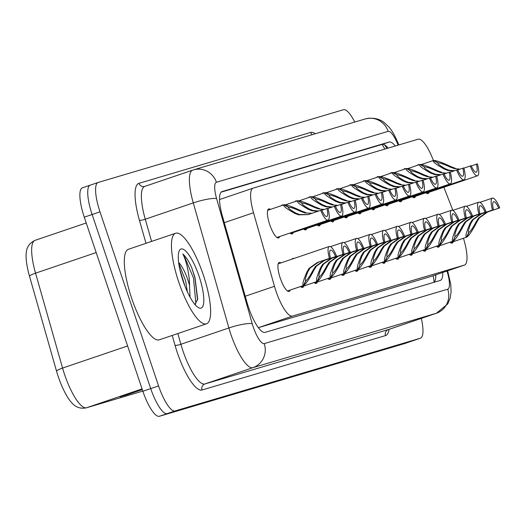 <?xml version="1.0" encoding="UTF-8"?>
<svg xmlns="http://www.w3.org/2000/svg" width="526" height="526" viewBox="0 0 526 526"><rect width="100%" height="100%" fill="white"/><g stroke="black" fill="none" stroke-linecap="round" stroke-linejoin="round"><path stroke-width="0.79" d="M281.555 205.607A15.307 4.09 -108.8 0 1 282.311 204.916A15.307 4.09 -108.8 0 1 283.33 205.002M295.145 201.576A15.307 4.09 -108.8 0 1 295.901 200.886A15.307 4.09 -108.8 0 1 296.92 200.971M308.729 197.546A15.307 4.09 -108.8 0 1 309.492 196.855A15.307 4.09 -108.8 0 1 310.511 196.941M322.32 193.515A15.307 4.09 -108.8 0 1 323.082 192.825A15.307 4.09 -108.8 0 1 324.101 192.91M335.91 189.485A15.307 4.09 -108.8 0 1 336.666 188.795A15.307 4.09 -108.8 0 1 337.692 188.88M349.501 185.454A15.307 4.09 -108.8 0 1 350.257 184.764A15.307 4.09 -108.8 0 1 351.283 184.85M363.091 181.424A15.307 4.09 -108.8 0 1 363.847 180.734A15.307 4.09 -108.8 0 1 364.873 180.819M376.682 177.393A15.307 4.09 -108.8 0 1 377.438 176.703A15.307 4.09 -108.8 0 1 378.457 176.789M390.272 173.37A15.307 4.09 -108.8 0 1 391.028 172.679A15.307 4.09 -108.8 0 1 392.048 172.765M403.856 169.339A15.307 4.09 -108.8 0 1 404.619 168.649A15.307 4.09 -108.8 0 1 405.638 168.734M417.447 165.309A15.307 4.09 -108.8 0 1 418.209 164.618A15.307 4.09 -108.8 0 1 419.229 164.704M279.608 236.569A15.307 4.09 -108.8 0 1 278.57 237.93A15.307 4.09 -108.8 0 1 269.72 224.602A15.307 4.09 -108.8 0 1 268.72 208.94A15.307 4.09 -108.8 0 1 270.384 209.394M292.094 259.108A15.307 4.09 -108.8 0 1 292.85 258.43A15.307 4.09 -108.8 0 1 293.856 258.509M290.148 290.076A15.307 4.09 -108.8 0 1 289.103 291.45A15.307 4.09 -108.8 0 1 280.259 278.116A15.307 4.09 -108.8 0 1 279.26 262.461A15.307 4.09 -108.8 0 1 280.917 262.908M433.431 160.483L433.049 159.51A28.7 7.673 71.2 0 0 418.236 139.18L253.21 188.111A28.7 7.673 71.2 0 0 253.131 188.137A28.7 7.673 71.2 0 0 253.525 212.741L274.48 286.302A28.7 7.673 71.2 0 0 275.959 291.062A28.7 7.673 71.2 0 0 292.469 316.08L464.419 265.091A28.7 7.673 71.2 0 0 464.491 265.071A28.7 7.673 71.2 0 0 463.439 238.252M292.469 316.08L258.365 327.665L430.314 276.676L464.491 265.071M452.873 210.361L443.852 187.23M293.199 232.538A15.307 4.09 -108.8 0 1 292.16 233.899A15.307 4.09 -108.8 0 1 289.99 233.038M306.789 228.508A15.307 4.09 -108.8 0 1 305.744 229.875A15.307 4.09 -108.8 0 1 303.581 229.014M320.373 224.477A15.307 4.09 -108.8 0 1 319.335 225.845A15.307 4.09 -108.8 0 1 317.171 224.983M333.964 220.447A15.307 4.09 -108.8 0 1 332.925 221.814A15.307 4.09 -108.8 0 1 330.762 220.953M347.555 216.423A15.307 4.09 -108.8 0 1 346.516 217.784A15.307 4.09 -108.8 0 1 344.352 216.922M361.145 212.392A15.307 4.09 -108.8 0 1 360.106 213.753A15.307 4.09 -108.8 0 1 357.943 212.892M374.736 208.362A15.307 4.09 -108.8 0 1 373.697 209.723A15.307 4.09 -108.8 0 1 371.527 208.861M388.326 204.331A15.307 4.09 -108.8 0 1 387.287 205.692A15.307 4.09 -108.8 0 1 385.117 204.831M401.917 200.301A15.307 4.09 -108.8 0 1 400.871 201.668A15.307 4.09 -108.8 0 1 398.708 200.807M415.507 196.27A15.307 4.09 -108.8 0 1 414.462 197.638A15.307 4.09 -108.8 0 1 412.299 196.777M429.091 192.24A15.307 4.09 -108.8 0 1 428.052 193.607A15.307 4.09 -108.8 0 1 425.889 192.746M303.739 286.045A15.307 4.09 -108.8 0 1 302.693 287.42A15.307 4.09 -108.8 0 1 300.524 286.552M317.329 282.015A15.307 4.09 -108.8 0 1 316.284 283.389A15.307 4.09 -108.8 0 1 314.114 282.521M330.92 277.984A15.307 4.09 -108.8 0 1 329.874 279.359A15.307 4.09 -108.8 0 1 327.705 278.491M344.504 273.954A15.307 4.09 -108.8 0 1 343.465 275.328A15.307 4.09 -108.8 0 1 341.295 274.46M358.094 269.923A15.307 4.09 -108.8 0 1 357.055 271.298A15.307 4.09 -108.8 0 1 354.879 270.43M371.685 265.9A15.307 4.09 -108.8 0 1 370.639 267.267A15.307 4.09 -108.8 0 1 368.47 266.406M385.275 261.869A15.307 4.09 -108.8 0 1 384.23 263.243A15.307 4.09 -108.8 0 1 382.06 262.375M398.866 257.839A15.307 4.09 -108.8 0 1 397.82 259.213A15.307 4.09 -108.8 0 1 395.651 258.345M412.456 253.808A15.307 4.09 -108.8 0 1 411.411 255.182A15.307 4.09 -108.8 0 1 409.241 254.314M426.047 249.778A15.307 4.09 -108.8 0 1 425.001 251.152A15.307 4.09 -108.8 0 1 422.832 250.284M439.631 245.747A15.307 4.09 -108.8 0 1 438.592 247.121A15.307 4.09 -108.8 0 1 436.422 246.253M453.221 241.717A15.307 4.09 -108.8 0 1 452.182 243.091A15.307 4.09 -108.8 0 1 450.006 242.223M96.186 252.572L35.544 273.165L62.574 368.062A38.267 10.224 71.2 0 0 64.54 374.407A38.267 10.224 71.2 0 0 86.56 407.762A9.567 9.218 73.5 0 1 86.231 407.867C80.688 408.899 76.092 407.446 72.424 403.508A33.585 8.975 -108.8 0 1 58.235 376.596A33.585 8.975 -108.8 0 1 56.506 371.034L29.482 276.137A33.585 8.975 -108.8 0 1 26.3 252.388C26.839 246.825 29.745 242.815 35.018 240.362A38.267 10.224 71.2 0 0 35.544 273.165A9.567 1.696 164.1 0 0 29.482 276.137M404.823 343.491A28.7 7.673 -108.8 0 1 404.75 343.524L412.608 340.855A28.7 7.673 -108.8 0 1 412.529 340.874L167.229 413.614A28.7 7.673 -108.8 0 1 150.719 388.596L92.129 214.509A28.7 7.673 -108.8 0 1 90.255 185.145A28.7 7.673 -108.8 0 1 90.334 185.126A28.7 7.673 -108.8 0 0 90.255 185.145A28.7 7.673 -108.8 0 0 92.129 214.509L150.719 388.596A28.7 7.673 -108.8 0 0 167.229 413.614L412.529 340.874A28.7 7.673 -108.8 0 0 412.608 340.855A28.7 7.673 -108.8 0 0 412.68 340.828M129.396 393.665L128.502 394.165A7.653 7.377 73.5 0 1 127.331 394.684L142.303 389.602M142.204 389.312L119.967 396.867L127.331 394.684M404.75 343.524A28.7 7.673 -108.8 0 1 404.672 343.544L159.371 416.283A28.7 7.673 -108.8 0 1 142.862 391.265L84.272 217.172A28.7 7.673 -108.8 0 1 82.404 187.815A28.7 7.673 -108.8 0 1 82.477 187.789L90.183 185.172M395.25 145.998A28.7 7.673 71.2 0 0 389.135 142.033L222.123 191.556A28.7 7.673 71.2 0 0 222.044 191.582A28.7 7.673 71.2 0 0 222.439 216.179L247.056 302.621A28.7 7.673 71.2 0 0 248.535 307.375A28.7 7.673 71.2 0 0 265.051 332.393L440.19 280.463A28.7 7.673 71.2 0 0 440.269 280.437A28.7 7.673 71.2 0 0 442.774 272.442M421.306 318.381A28.7 7.673 -108.8 0 1 420.465 338.185A28.7 7.673 -108.8 0 1 420.386 338.211L175.086 410.944A28.7 7.673 -108.8 0 1 158.576 385.926L99.986 211.84A28.7 7.673 -108.8 0 1 98.112 182.476A28.7 7.673 -108.8 0 1 98.191 182.456L343.491 109.717A28.7 7.673 -108.8 0 1 354.761 122.052M435.791 274.815A28.7 7.673 -108.8 0 1 434.16 282.252M221.176 192.141L382.152 144.407A28.7 7.673 -108.8 0 1 388.07 148.122M287.426 290.983L303.436 285.546C302.082 285.072 303.232 280.549 306.875 271.962L309.071 268.339L317.441 262.454L329.414 258.391A14.353 3.833 71.2 0 1 329.322 246.464A14.353 3.833 71.2 0 1 336.627 256.254L324.654 260.317L316.428 266.156L314.101 269.818C309.512 278.681 306.066 283.895 303.758 285.454L287.439 290.996M305.738 280.739L305.981 280.66C307.546 279.641 309.913 276.13 313.095 270.121L315.449 266.452L323.641 260.62L335.614 256.55A10.527 2.814 -108.8 0 0 330.558 250.087A10.527 2.814 -108.8 0 0 330.427 258.088L318.454 262.158L310.051 268.05L307.881 271.666C305.501 277.439 304.791 280.457 305.744 280.726L303.436 285.546M305.981 280.66L303.758 285.454M336.627 256.254L335.614 256.55M330.427 258.088L329.414 258.391M321.813 210.236L327.928 208.204A14.353 3.833 71.2 0 1 328.02 220.124A14.353 3.833 71.2 0 1 320.715 210.341L308.078 214.615L298.531 214.825L294.606 213.286C286.532 208.723 282.916 205.916 283.751 204.857L267.681 210.315M283.77 204.864L284.073 204.759C286.894 204.732 292.818 206.863 301.832 211.15L305.889 212.642M283.751 204.857L288.504 207.283C287.873 207.98 290.24 209.887 295.612 212.991L299.511 214.536L308.151 214.569M312.043 213.286L304.909 212.931L300.826 211.445C294.652 208.579 290.628 207.165 288.735 207.211L288.458 207.31M326.916 208.5A10.527 2.814 -108.8 0 1 326.791 216.502A10.527 2.814 -108.8 0 1 321.728 210.038L320.715 210.341M284.073 204.759L288.735 207.211M301.017 286.953L317.027 281.522C315.672 281.042 316.823 276.518 320.465 267.931L322.662 264.308L331.032 258.424L343.005 254.36A14.353 3.833 71.2 0 1 342.913 242.433A14.353 3.833 71.2 0 1 350.217 252.224L338.244 256.287L330.019 262.132L327.691 265.788C323.102 274.651 319.65 279.865 317.342 281.423L301.03 286.966M319.328 276.709L319.571 276.63C321.136 275.611 323.503 272.1 326.685 266.09L329.039 262.421L337.232 256.589L349.205 252.519A10.527 2.814 -108.8 0 0 344.142 246.056A10.527 2.814 -108.8 0 0 344.017 254.058L332.044 258.128L323.641 264.019L321.471 267.635C319.091 273.408 318.381 276.426 319.335 276.696L317.027 281.522M319.571 276.63L317.342 281.423M350.217 252.224L349.205 252.519M344.017 254.058L343.005 254.36M356.503 238.403A14.353 3.833 71.2 0 1 363.801 248.193L351.828 252.256L343.61 258.102L341.282 261.757C336.693 270.627 333.241 275.834 330.933 277.393L314.62 282.935L330.611 277.491C329.263 277.018 330.413 272.488 334.056 263.901L336.252 260.285L344.622 254.393L356.595 250.33A14.353 3.833 71.2 0 1 356.503 238.403L344.096 242.617M333.162 272.599C334.72 271.58 337.094 268.069 340.276 262.06L342.63 258.391L350.822 252.559L362.795 248.489A10.527 2.814 -108.8 0 0 357.733 242.026A10.527 2.814 -108.8 0 0 357.608 250.028L345.628 254.097L337.232 259.989L335.062 263.605C332.682 269.378 331.972 272.402 332.925 272.665L330.933 277.393M330.611 277.491L332.925 272.665M363.801 248.193L362.795 248.489M357.608 250.028L356.595 250.33M328.198 278.898L344.201 273.461C342.853 272.987 344.004 268.457 347.647 259.87L349.836 256.254L358.213 250.369L370.186 246.299A14.353 3.833 71.2 0 1 370.094 234.372A14.353 3.833 71.2 0 1 377.392 244.163L365.419 248.226L357.2 254.071L354.872 257.733C350.283 266.597 346.831 271.804 344.523 273.362L328.211 278.905M346.752 268.569C348.311 267.556 350.684 264.039 353.867 258.029L356.214 254.36L364.413 248.528L376.386 244.458A10.527 2.814 -108.8 0 0 371.323 238.002A10.527 2.814 -108.8 0 0 371.192 245.997L359.219 250.067L350.822 255.958L348.653 259.574C346.272 265.347 345.556 268.372 346.516 268.641L344.523 273.362M344.201 273.461L346.516 268.641M377.392 244.163L376.386 244.458M371.192 245.997L370.186 246.299M383.684 230.349A14.353 3.833 71.2 0 1 390.982 240.132L379.009 244.202L370.791 250.041L368.463 253.703C363.874 262.566 360.422 267.773 358.114 269.332L341.801 274.874L357.792 269.43C356.444 268.957 357.588 264.427 361.237 255.846L363.427 252.224L371.803 246.339L383.776 242.269A14.353 3.833 71.2 0 1 383.684 230.349L371.271 234.563M360.343 264.539C361.901 263.526 364.275 260.008 367.457 253.999L369.804 250.33L378.003 244.498L389.976 240.435A10.527 2.814 -108.8 0 0 384.914 233.971A10.527 2.814 -108.8 0 0 384.782 241.973L372.809 246.036L364.413 251.934L362.243 255.544C359.863 261.317 359.146 264.341 360.106 264.611L358.114 269.332M357.792 269.43L360.106 264.611M390.982 240.132L389.976 240.435M384.782 241.973L383.776 242.269M317.96 211.274L312.122 210.794L308.197 209.263C300.122 204.693 296.506 201.885 297.341 200.827L285.519 204.844M327.994 208.454L334.306 206.31A14.353 3.833 71.2 0 0 341.611 216.094A14.353 3.833 71.2 0 0 341.519 204.173L335.397 206.205M308.197 209.263L309.203 208.96C303.831 205.857 301.464 203.95 302.095 203.253L297.663 200.735C300.484 200.702 306.402 202.832 315.416 207.119L319.479 208.612M309.203 208.96L313.101 210.505L318.795 210.992M324.213 209.42L318.5 208.907L314.41 207.415C308.243 204.548 304.212 203.135 302.325 203.181L302.049 203.279M340.506 204.469A10.527 2.814 -108.8 0 1 340.375 212.471A10.527 2.814 -108.8 0 1 335.318 206.008L334.306 206.31M297.663 200.735L302.325 203.181M331.551 207.244L325.712 206.764L321.78 205.232C313.713 200.669 310.097 197.855 310.932 196.796L299.11 200.814M341.584 204.423L347.896 202.28A14.353 3.833 71.2 0 0 355.195 212.063A14.353 3.833 71.2 0 0 355.109 200.143L348.988 202.175M321.78 205.232L322.786 204.93C317.421 201.826 315.048 199.919 315.679 199.222L311.254 196.704C314.075 196.678 319.992 198.802 329.006 203.089L333.07 204.581M322.786 204.93L326.692 206.475L332.386 206.961M337.804 205.39L332.09 204.877L328 203.384C321.833 200.518 317.803 199.104 315.916 199.157L315.639 199.249M354.097 200.439A10.527 2.814 -108.8 0 1 353.965 208.441A10.527 2.814 -108.8 0 1 348.909 201.977L347.896 202.28M311.254 196.704L315.916 199.157M345.141 203.214L339.303 202.734L335.371 201.202C327.303 196.639 323.687 193.824 324.522 192.766L312.7 196.783M355.175 200.393L361.487 198.249A14.353 3.833 71.2 0 0 368.785 208.04A14.353 3.833 71.2 0 0 368.693 196.113L362.578 198.144M324.535 192.779L324.844 192.674C327.665 192.647 333.583 194.771 342.597 199.058L346.66 200.557M324.522 192.766L329.269 195.192C328.638 195.896 331.012 197.796 336.377 200.906L340.283 202.444L345.977 202.931M351.394 201.359L345.681 200.847L341.591 199.354C335.424 196.487 331.393 195.074 329.506 195.126L329.23 195.218M367.687 196.408A10.527 2.814 -108.8 0 1 367.556 204.41A10.527 2.814 -108.8 0 1 362.499 197.954L361.487 198.249M324.844 192.674L329.506 195.126M203.306 274.901A47.833 12.782 -108.8 0 1 206.422 323.832A47.833 12.782 -108.8 0 1 178.774 282.173A47.833 12.782 -108.8 0 1 175.651 233.242A47.833 12.782 -108.8 0 1 203.306 274.901M206.422 323.832L159.286 339.842A47.833 12.782 -108.8 0 1 131.631 298.183A47.833 12.782 -108.8 0 1 128.515 249.252L175.651 233.242M187.374 291.864L185.566 280.634L178.735 263.178M178.643 262.454A21.625 5.779 -108.8 0 1 187.854 279.858A21.625 5.779 -108.8 0 1 189.551 285.605L190.011 297.111M183.041 280.91A31.192 8.337 -108.8 0 1 179.208 250.902A31.192 8.337 -108.8 0 1 199.038 276.163A31.192 8.337 -108.8 0 1 198.486 307.657A31.192 8.337 -108.8 0 1 183.041 280.91M194.936 304.521L197.684 299.169L194.995 277.498L191.622 267.412C188.564 260.863 185.625 256.386 182.818 253.986C185.79 259.66 187.953 268.122 189.307 279.378L189.551 285.605M195.442 304.258L195.81 302.864L193.483 278.017L183.929 255.314L182.818 253.986M184.974 286.223L179.826 269.351M197.566 299.945L194.87 277.544L191.622 267.412M355.379 270.837L371.382 265.4C370.034 264.926 371.178 260.396 374.828 251.816L377.017 248.193L385.394 242.308L397.367 238.239A14.353 3.833 71.2 0 1 397.275 226.318A14.353 3.833 71.2 0 1 404.573 236.102L392.6 240.172L384.375 246.01L382.047 249.672C377.458 258.536 374.012 263.75 371.704 265.308L355.392 270.844M373.69 260.594L373.927 260.508C375.492 259.496 377.865 255.978 381.041 249.968L383.395 246.299L391.587 240.467L403.56 236.404A10.527 2.814 -108.8 0 0 398.504 229.941A10.527 2.814 -108.8 0 0 398.373 237.943L386.4 242.006L377.997 247.904L375.834 251.513C373.447 257.293 372.737 260.311 373.697 260.58L371.382 265.4M373.927 260.508L371.704 265.308M404.573 236.102L403.56 236.404M398.373 237.943L397.367 238.239M368.963 266.807L384.973 261.369C383.625 260.896 384.769 256.366 388.412 247.785L390.608 244.163L398.978 238.278L410.951 234.208A14.353 3.833 71.2 0 1 410.865 222.288A14.353 3.833 71.2 0 1 418.163 232.071L406.19 236.141L397.965 241.98L395.637 245.642C391.048 254.505 387.603 259.719 385.295 261.277L368.976 266.813M387.517 256.478C389.082 255.465 391.456 251.954 394.632 245.938L396.985 242.276L405.178 236.437L417.151 232.374A10.527 2.814 -108.8 0 0 412.095 225.91A10.527 2.814 -108.8 0 0 411.963 233.912L399.99 237.976L391.587 243.873L389.418 247.483C387.037 253.262 386.327 256.28 387.281 256.55L385.295 261.277M384.973 261.369L387.281 256.55M418.163 232.071L417.151 232.374M411.963 233.912L410.951 234.208M382.553 262.776L398.563 257.339C397.215 256.866 398.36 252.335 402.002 243.755L404.198 240.132L412.568 234.248L424.541 230.184A14.353 3.833 71.2 0 1 424.449 218.257A14.353 3.833 71.2 0 1 431.754 228.041L419.781 232.111L411.556 237.949L409.228 241.612C404.639 250.475 401.193 255.689 398.886 257.247L382.566 262.79M400.865 252.533L401.108 252.447C402.673 251.435 405.04 247.924 408.222 241.914L410.576 238.245L418.768 232.407L430.741 228.343A10.527 2.814 -108.8 0 0 425.685 221.88A10.527 2.814 -108.8 0 0 425.554 229.882L413.581 233.952L405.178 239.843L403.008 243.459C400.628 249.232 399.918 252.25 400.871 252.519L398.563 257.339M401.108 252.447L398.886 257.247M431.754 228.041L430.741 228.343M425.554 229.882L424.541 230.184M358.732 199.19L352.893 198.71L348.962 197.171C340.894 192.608 337.278 189.794 338.113 188.735L326.291 192.753M368.765 196.362L375.077 194.219A14.353 3.833 71.2 0 0 382.376 204.009A14.353 3.833 71.2 0 0 382.284 192.082L376.169 194.114M348.962 197.171L349.968 196.875C344.596 193.765 342.229 191.865 342.86 191.162L338.428 188.643C341.256 188.617 347.173 190.747 356.187 195.028L360.251 196.527M349.968 196.875L353.873 198.414L359.567 198.9M364.978 197.329L359.271 196.816L355.182 195.33C349.014 192.457 344.984 191.043 343.097 191.096L342.82 191.188M381.278 192.385A10.527 2.814 -108.8 0 1 381.146 200.386A10.527 2.814 -108.8 0 1 376.083 193.923L375.077 194.219M338.428 188.643L343.097 191.096M372.316 195.159L366.484 194.679L362.552 193.141C354.485 188.578 350.868 185.763 351.697 184.711L339.881 188.722M382.356 192.332L388.668 190.188A14.353 3.833 71.2 0 0 395.966 199.979A14.353 3.833 71.2 0 0 395.874 188.052L389.759 190.09M351.716 184.718L352.019 184.613C354.846 184.587 360.764 186.717 369.778 190.997L373.841 192.496M351.697 184.711L356.45 187.138C355.819 187.835 358.186 189.735 363.558 192.845L367.464 194.383L373.158 194.87M378.569 193.298L372.862 192.786L368.772 191.3C362.605 188.426 358.574 187.019 356.687 187.065L356.411 187.157M394.868 188.354A10.527 2.814 -108.8 0 1 394.737 196.356A10.527 2.814 -108.8 0 1 389.674 189.893L388.668 190.188M352.019 184.613L356.687 187.065M385.906 191.129L380.068 190.649L376.143 189.11C368.075 184.547 364.452 181.74 365.287 180.681L353.472 184.692M395.947 188.308L402.258 186.158A14.353 3.833 71.2 0 0 409.557 195.948A14.353 3.833 71.2 0 0 409.465 184.021L403.35 186.059M365.307 180.688L365.609 180.582C368.437 180.556 374.354 182.686 383.369 186.967L387.432 188.466M365.287 180.681L370.041 183.107C369.41 183.804 371.777 185.704 377.149 188.814L381.054 190.359L386.748 190.846M392.159 189.275L386.446 188.755L382.363 187.269C376.189 184.396 372.165 182.989 370.278 183.035L369.995 183.127M408.452 184.324A10.527 2.814 -108.8 0 1 408.327 192.325A10.527 2.814 -108.8 0 1 403.264 185.862L402.258 186.158M365.609 180.582L370.278 183.035M438.04 214.227A14.353 3.833 71.2 0 1 445.344 224.017L433.371 228.08L425.146 233.925L422.819 237.581C418.229 246.444 414.777 251.658 412.469 253.216L396.157 258.759L412.154 253.308C410.799 252.835 411.95 248.311 415.593 239.725L417.789 236.102L426.159 230.217L438.132 226.154A14.353 3.833 71.2 0 1 438.04 214.227L425.633 218.441M414.698 248.423C416.263 247.404 418.63 243.893 421.813 237.883L424.166 234.215L432.359 228.383L444.332 224.313A10.527 2.814 -108.8 0 0 439.269 217.849A10.527 2.814 -108.8 0 0 439.144 225.851L427.171 229.921L418.768 235.812L416.599 239.429C414.218 245.201 413.508 248.219 414.462 248.489L412.469 253.216M412.154 253.308L414.462 248.489M445.344 224.017L444.332 224.313M439.144 225.851L438.132 226.154M409.734 254.715L425.738 249.285C424.39 248.805 425.541 244.281 429.183 235.694L431.379 232.078L439.749 226.187L451.722 222.123A14.353 3.833 71.2 0 1 451.63 210.196A14.353 3.833 71.2 0 1 458.928 219.986L446.955 224.05L438.737 229.895L436.409 233.551C431.82 242.42 428.368 247.628 426.06 249.186L409.747 254.729M428.046 244.472L428.289 244.393C429.847 243.374 432.221 239.863 435.403 233.853L437.757 230.184L445.949 224.352L457.922 220.282A10.527 2.814 -108.8 0 0 452.86 213.819A10.527 2.814 -108.8 0 0 452.735 221.821L440.762 225.891L432.359 231.782L430.189 235.398C427.809 241.171 427.099 244.195 428.052 244.458L425.738 249.285M428.289 244.393L426.06 249.186M458.928 219.986L457.922 220.282M452.735 221.821L451.722 222.123M465.221 206.166A14.353 3.833 71.2 0 1 472.519 215.956L460.546 220.019L452.327 225.864L450 229.527C445.41 238.39 441.958 243.597 439.651 245.155L423.338 250.698L439.328 245.254C437.98 244.781 439.131 240.25 442.774 231.664L444.963 228.047L453.34 222.156L465.313 218.093A14.353 3.833 71.2 0 1 465.221 206.166L452.807 210.387M441.636 240.441L441.879 240.362C443.438 239.343 445.811 235.832 448.994 229.823L451.341 226.154L459.54 220.322L471.513 216.252A10.527 2.814 -108.8 0 0 466.45 209.789A10.527 2.814 -108.8 0 0 466.319 217.79L454.346 221.86L445.949 227.751L443.78 231.368C441.399 237.141 440.683 240.165 441.643 240.428L439.328 245.254M441.879 240.362L439.651 245.155M472.519 215.956L471.513 216.252M466.319 217.79L465.313 218.093M436.915 246.661L452.919 241.224C451.571 240.75 452.715 236.22 456.364 227.64L458.554 224.017L466.93 218.132L478.903 214.062A14.353 3.833 71.2 0 1 478.811 202.142A14.353 3.833 71.2 0 1 486.109 211.925L474.136 215.989L465.918 221.834L463.59 225.496C459.001 234.359 455.549 239.567 453.241 241.125L436.928 246.668M455.47 236.332C457.028 235.319 459.402 231.802 462.584 225.792L464.931 222.123L473.13 216.291L485.103 212.221A10.527 2.814 -108.8 0 0 480.041 205.765A10.527 2.814 -108.8 0 0 479.909 213.766L467.936 217.83L459.54 223.728L457.37 227.337C454.99 233.11 454.273 236.135 455.233 236.404L453.241 241.125M452.919 241.224L455.233 236.404M486.109 211.925L485.103 212.221M479.909 213.766L478.903 214.062M450.506 242.631L466.509 237.193C465.162 236.72 466.306 232.19 469.955 223.609L472.144 219.986L480.521 214.102L492.494 210.032A14.353 3.833 71.2 0 1 492.402 198.111A14.353 3.833 71.2 0 1 499.7 207.895L487.727 211.965L479.502 217.803L477.174 221.466C472.585 230.329 469.139 235.536 466.832 237.095L450.519 242.637M468.817 232.387L469.054 232.301C470.619 231.289 472.992 227.771 476.168 221.762L478.522 218.093L486.714 212.261L498.687 208.197A10.527 2.814 -108.8 0 0 493.631 201.734A10.527 2.814 -108.8 0 0 493.5 209.736L481.527 213.799L473.124 219.697L470.961 223.307C468.574 229.08 467.864 232.104 468.824 232.374L466.509 237.193M469.054 232.301L466.832 237.095M499.7 207.895L498.687 208.197M493.5 209.736L492.494 210.032M399.497 187.098L393.658 186.618L389.733 185.08C381.666 180.517 378.043 177.709 378.878 176.651L367.056 180.661M409.53 184.278L415.842 182.134A14.353 3.833 71.2 0 0 423.147 191.918A14.353 3.833 71.2 0 0 423.055 179.991L416.94 182.029M378.898 176.657L379.2 176.552C382.021 176.526 387.945 178.656 396.959 182.943L401.022 184.435M378.878 176.651L383.632 179.077C383 179.774 385.367 181.674 390.739 184.784L394.638 186.329L400.332 186.815M405.75 185.244L400.036 184.725L395.953 183.239C389.779 180.365 385.755 178.958 383.862 179.004L383.585 179.096M422.043 180.293A10.527 2.814 -108.8 0 1 421.918 188.295A10.527 2.814 -108.8 0 1 416.855 181.832L415.842 182.134M379.2 176.552L383.862 179.004M413.088 183.068L407.249 182.588L403.324 181.056C395.25 176.486 391.633 173.679 392.468 172.62L380.646 176.637M423.121 180.247L429.433 178.104A14.353 3.833 71.2 0 0 436.738 187.887A14.353 3.833 71.2 0 0 436.646 175.967L430.531 177.998M392.481 172.627L392.79 172.521C395.611 172.495 401.529 174.625 410.543 178.912L414.606 180.405M392.468 172.62L397.222 175.046C396.591 175.743 398.958 177.65 404.33 180.753L408.229 182.298L413.923 182.785M419.34 181.214L413.627 180.694L409.537 179.208C403.37 176.341 399.339 174.928 397.452 174.974L397.176 175.073M435.633 176.263A10.527 2.814 -108.8 0 1 435.502 184.264A10.527 2.814 -108.8 0 1 430.446 177.801L429.433 178.104M392.79 172.521L397.452 174.974M426.678 179.037L420.839 178.557L416.908 177.025C408.84 172.456 405.224 169.648 406.059 168.59L394.237 172.607M436.712 176.217L443.023 174.073A14.353 3.833 71.2 0 0 450.322 183.857A14.353 3.833 71.2 0 0 450.236 171.936L444.115 173.968M416.908 177.025L417.914 176.723C412.548 173.619 410.175 171.713 410.806 171.016L406.381 168.498C409.202 168.471 415.119 170.595 424.134 174.882L428.197 176.374M417.914 176.723L421.819 178.268L427.513 178.755M432.931 177.183L427.217 176.67L423.128 175.178C416.96 172.311 412.93 170.897 411.043 170.943L410.767 171.042M449.224 172.232A10.527 2.814 -108.8 0 1 449.092 180.234A10.527 2.814 -108.8 0 1 444.036 173.771L443.023 174.073M406.381 168.498L411.043 170.943M440.269 175.007L434.43 174.527L430.498 172.995C422.431 168.432 418.814 165.618 419.649 164.559L407.828 168.576M450.302 172.186L456.614 170.043A14.353 3.833 71.2 0 0 463.912 179.826A14.353 3.833 71.2 0 0 463.82 167.906L457.705 169.937M430.498 172.995L431.504 172.692C426.139 169.589 423.765 167.682 424.397 166.985L419.972 164.467C422.792 164.441 428.71 166.564 437.724 170.851L441.787 172.344M431.504 172.692L435.41 174.237L441.104 174.724M446.521 173.153L440.808 172.64L436.718 171.147C430.551 168.281 426.52 166.867 424.633 166.92L424.357 167.012M462.814 168.202A10.527 2.814 -108.8 0 1 462.683 176.203A10.527 2.814 -108.8 0 1 457.627 169.74L456.614 170.043M419.972 164.467L424.633 166.92M453.859 170.976L448.02 170.496L444.089 168.964C436.021 164.401 432.405 161.587 433.24 160.529L421.418 164.546M463.893 168.156L470.205 166.012A14.353 3.833 71.2 0 0 477.503 175.802A14.353 3.833 71.2 0 0 477.411 163.875L471.296 165.907M433.253 160.542L433.555 160.437C436.383 160.41 442.3 162.541 451.315 166.821L455.378 168.32M433.24 160.529L437.987 162.955C437.356 163.658 439.723 165.559 445.095 168.668L449 170.207L454.694 170.694M460.105 169.122L454.398 168.609L450.309 167.117C444.141 164.25 440.111 162.836 438.224 162.889L437.948 162.981M476.405 164.178A10.527 2.814 -108.8 0 1 476.273 172.173A10.527 2.814 -108.8 0 1 471.211 165.716L470.205 166.012M433.555 160.437L438.224 162.889M245.241 296.237L274.48 286.302M382.054 144.433A28.7 27.654 73.5 0 1 384.776 149.101M433.056 275.749A28.7 27.654 73.5 0 1 434.062 282.278M224.286 222.669L253.525 212.741M253.131 188.137L219.539 199.551L253.059 188.163M430.314 276.676L464.419 265.091M56.506 371.034A9.567 1.696 164.1 0 1 62.574 368.062L127.621 345.97M35.124 240.329A38.267 10.224 71.2 0 0 35.018 240.362L86.225 222.971L35.124 240.329M142.066 388.911L86.56 407.762L142.802 391.088L86.231 407.867M404.672 343.544L420.386 338.211M159.371 416.283L175.086 410.944M142.862 391.265L158.576 385.926M84.272 217.172L99.986 211.84M128.502 394.165L123.991 395.499M398.097 145.15L398.004 144.913A19.133 5.115 71.2 0 0 388.135 131.362L216.41 182.279A19.133 5.115 71.2 0 0 216.627 198.696L252.243 323.753A19.133 5.115 71.2 0 0 253.23 326.929A19.133 5.115 71.2 0 0 264.236 343.603L447.718 289.201A19.133 5.115 71.2 0 0 446.982 271.015M436.6 313.18A38.267 10.224 -108.8 0 1 436.468 313.233A38.267 10.224 -108.8 0 1 436.363 313.259L252.881 367.667A38.267 10.224 -108.8 0 1 230.861 334.312A38.267 10.224 -108.8 0 1 228.889 327.968L180.878 344.274A38.267 10.224 71.2 0 0 182.851 350.618A38.267 10.224 71.2 0 0 204.864 383.98L388.352 329.572A38.267 10.224 71.2 0 0 388.451 329.539A38.267 10.224 71.2 0 0 388.556 329.5M389.082 329.322A43.053 11.506 -108.8 0 1 385.512 335.588L202.03 389.996A4.787 4.609 73.5 0 1 204.864 383.98L252.881 367.667A19.133 18.436 -106.5 0 0 264.236 343.603M202.03 389.996A43.053 11.506 -108.8 0 1 177.255 352.466A43.053 11.506 -108.8 0 1 175.04 345.332L172.226 335.443M145.985 243.314L139.423 220.276A43.053 11.506 -108.8 0 1 138.949 183.331L310.669 132.414A43.053 11.506 -108.8 0 1 315.278 133.762M98.04 182.509L90.334 185.126M252.243 323.753A19.133 3.393 164.1 0 0 228.889 327.968L193.272 202.911L145.261 219.217L151.587 241.414M216.627 198.696A19.133 3.393 164.1 0 0 193.272 202.911A38.267 10.224 -108.8 0 1 192.746 170.108A38.267 10.224 -108.8 0 1 192.851 170.076A19.133 18.436 -106.5 0 1 193.515 169.865L144.735 186.414A38.267 10.224 71.2 0 0 145.261 219.217A4.787 0.848 -15.9 0 1 139.423 220.276M192.647 170.148L144.841 186.382A38.267 10.224 71.2 0 0 144.735 186.414L144.67 186.434A4.787 4.609 73.5 0 1 138.949 183.331M177.821 333.543L180.878 344.274A4.787 0.848 -15.9 0 1 175.04 345.332M447.718 289.201A19.133 18.436 -106.5 0 1 436.363 313.259L388.352 329.572A4.787 4.609 73.5 0 0 385.512 335.588M312.227 134.663A4.787 4.609 73.5 0 1 310.669 132.414M398.787 144.946L398.373 143.894A19.133 3.011 158.7 0 1 398.004 144.913M388.135 131.362A19.133 18.436 -106.5 0 0 365.235 118.948L193.515 169.865A19.133 18.436 -106.5 0 1 216.41 182.279M386.176 147.063A11.48 1.808 158.7 0 1 386.965 146.866M382.152 144.407L389.135 142.033M318.454 262.158L317.441 262.454M307.881 271.666L306.875 271.962M314.101 269.818L313.095 270.121M324.654 260.317L323.641 260.62M300.826 211.445L301.832 211.15M294.606 213.286L295.612 212.991M332.044 258.128L331.032 258.424M321.471 267.635L320.465 267.931M327.691 265.788L326.685 266.09M338.244 256.287L337.232 256.589M345.628 254.097L344.622 254.393M335.062 263.605L334.056 263.901M341.282 261.757L340.276 262.06M351.828 252.256L350.822 252.559M359.219 250.067L358.213 250.369M348.653 259.574L347.647 259.87M354.872 257.733L353.867 258.029M365.419 248.226L364.413 248.528M372.809 246.036L371.803 246.339M362.243 255.544L361.237 255.846M368.463 253.703L367.457 253.999M379.009 244.202L378.003 244.498M314.41 207.415L315.416 207.119M328 203.384L329.006 203.089M341.591 199.354L342.597 199.058M335.371 201.202L336.377 200.906M386.4 242.006L385.394 242.308M375.834 251.513L374.828 251.816M382.047 249.672L381.041 249.968M392.6 240.172L391.587 240.467M399.99 237.976L398.978 238.278M389.418 247.483L388.412 247.785M395.637 245.642L394.632 245.938M406.19 236.141L405.178 236.437M413.581 233.952L412.568 234.248M403.008 243.459L402.002 243.755M409.228 241.612L408.222 241.914M419.781 232.111L418.768 232.407M355.182 195.33L356.187 195.028M368.772 191.3L369.778 190.997M362.552 193.141L363.558 192.845M382.363 187.269L383.369 186.967M376.143 189.11L377.149 188.814M427.171 229.921L426.159 230.217M416.599 239.429L415.593 239.725M422.819 237.581L421.813 237.883M433.371 228.08L432.359 228.383M440.762 225.891L439.749 226.187M430.189 235.398L429.183 235.694M436.409 233.551L435.403 233.853M446.955 224.05L445.949 224.352M454.346 221.86L453.34 222.156M443.78 231.368L442.774 231.664M450 229.527L448.994 229.823M460.546 220.019L459.54 220.322M467.936 217.83L466.93 218.132M457.37 227.337L456.364 227.64M463.59 225.496L462.584 225.792M474.136 215.989L473.13 216.291M481.527 213.799L480.521 214.102M470.961 223.307L469.955 223.609M477.174 221.466L476.168 221.762M487.727 211.965L486.714 212.261M395.953 183.239L396.959 182.943M389.733 185.08L390.739 184.784M409.537 179.208L410.543 178.912M403.324 181.056L404.33 180.753M423.128 175.178L424.134 174.882M436.718 171.147L437.724 170.851M450.309 167.117L451.315 166.821M444.089 168.964L445.095 168.668M387.051 148.424L384.605 144.9M435.535 274.907L435.758 276.965M82.404 187.815L98.112 182.476M420.465 338.185L412.608 340.855M447.646 270.791L450.729 284.329L451.078 292.009L450.151 298.157L447.784 303.89L436.468 313.233L387.997 329.71M398.373 143.894C395.131 135.984 391.975 130.369 388.911 127.036L384.375 122.709C382.75 121.328 376.208 116.437 365.235 118.948M329.322 246.464L278.221 263.822M328.02 220.124L276.913 237.482M342.913 242.433L330.506 246.648M370.094 234.372L357.68 238.594M341.611 216.094L290.503 233.452M355.195 212.063L304.094 229.421M368.785 208.04L317.678 225.398M197.684 299.169L197.638 299.504M397.275 226.318L384.861 230.533M410.865 222.288L398.452 226.502M424.449 218.257L412.042 222.472M382.376 204.009L331.268 221.367M395.966 199.979L344.859 217.337M409.557 195.948L358.449 213.306M451.63 210.196L439.223 214.411M478.811 202.142L466.398 206.356M492.402 198.111L479.988 202.326M423.147 191.918L372.04 209.276M436.738 187.887L385.63 205.245M450.322 183.857L399.221 201.215M463.912 179.826L412.811 197.191M477.503 175.802L426.395 193.16"/></g></svg>
